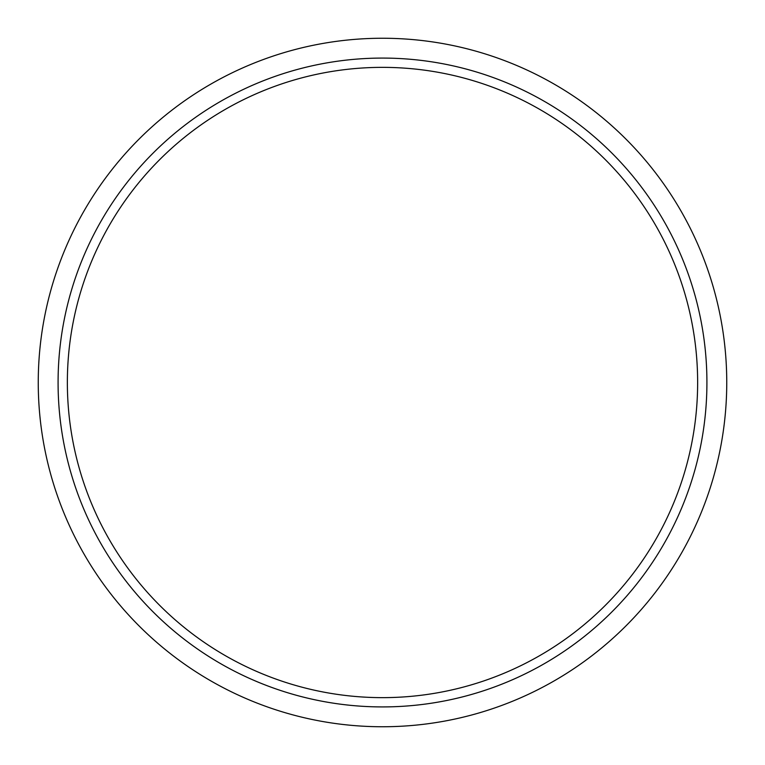 <?xml version="1.0" encoding="UTF-8"?>
<svg xmlns="http://www.w3.org/2000/svg" width="765" height="765" viewBox="0 0 765 765"><rect width="100%" height="100%" fill="white"/><g stroke="black" fill="none" stroke-linecap="round" stroke-linejoin="round"><path stroke-width="0.57" stroke-dasharray="3.83 2.87" d="M382.5 706.917A324.417 324.417 0 0 0 706.917 382.5A324.417 324.417 0 0 0 382.5 58.083A324.417 324.417 0 0 0 58.083 382.5A324.417 324.417 0 0 0 382.5 706.917"/><path stroke-width="1.15" d="M382.5 58.083A324.417 324.417 0 0 1 706.917 382.5A324.417 324.417 0 0 1 382.5 706.917A324.417 324.417 0 0 1 58.083 382.5A324.417 324.417 0 0 1 382.5 58.083M382.5 67.358A315.142 315.142 0 0 1 697.642 382.5A315.142 315.142 0 0 1 382.5 697.642A315.142 315.142 0 0 1 67.358 382.5A315.142 315.142 0 0 1 382.5 67.358M382.5 726.75A344.25 344.25 0 0 0 726.75 382.5A344.25 344.25 0 0 0 382.5 38.25A344.25 344.25 0 0 0 38.25 382.5A344.25 344.25 0 0 0 382.5 726.75"/></g></svg>
